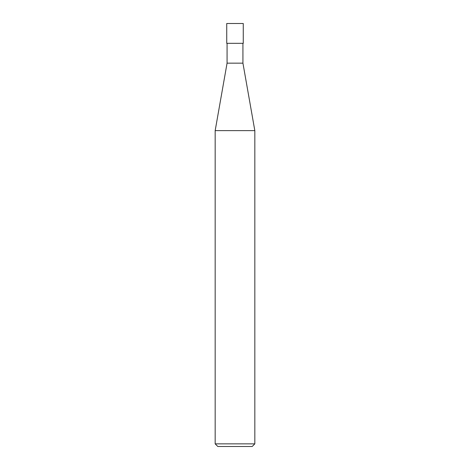<?xml version="1.0" encoding="UTF-8"?>
<svg xmlns="http://www.w3.org/2000/svg" width="470" height="470" viewBox="0 0 470 470"><rect width="100%" height="100%" fill="white"/><g stroke="black" fill="none" stroke-linecap="round" stroke-linejoin="round"><path stroke-width="0.7" d="M215.172 443.856L217.816 446.5L252.184 446.5L254.828 443.856L254.828 130.625L215.172 130.625L215.172 443.856L254.828 443.856M215.172 130.625L227.069 63.156L227.069 43.328M242.931 43.328L242.931 63.156L254.828 130.625M242.931 63.156L227.069 63.156L242.931 63.156M243.26 43.328L243.26 23.5L226.74 23.5L226.74 43.328L243.26 43.328"/></g></svg>

